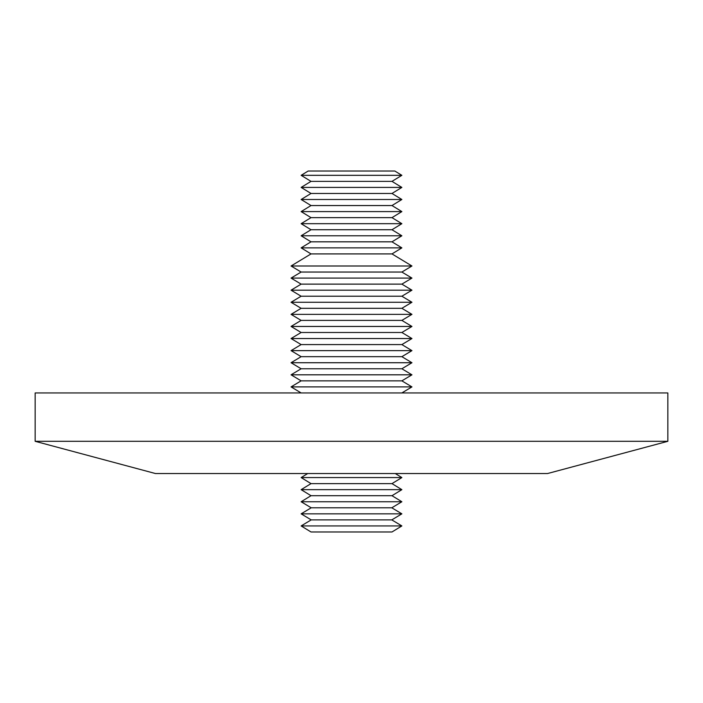 <?xml version="1.0" encoding="UTF-8"?>
<svg xmlns="http://www.w3.org/2000/svg" width="703" height="703" viewBox="0 0 703 703"><rect width="100%" height="100%" fill="white"/><g stroke="black" fill="none" stroke-linecap="round" stroke-linejoin="round"><path stroke-width="1.05" d="M401.87 477.574L391.984 483.62L311.016 483.62L301.13 477.574L401.87 477.574L395.279 473.541M401.87 489.666L391.984 495.703L311.016 495.703L301.13 489.666L401.87 489.666L391.984 483.62M401.87 501.749L391.799 507.794L311.201 507.794L301.13 501.749L401.87 501.749L391.984 495.703M401.87 513.84L391.799 519.886L311.201 519.886L301.13 513.84L401.87 513.84L391.799 507.794M401.87 525.932L391.984 531.978L311.016 531.978L301.13 525.932L401.87 525.932L391.799 519.886M547.532 473.541L155.468 473.541L35.15 441.299L667.85 441.299L547.532 473.541M667.85 441.299L667.85 392.942L35.15 392.942L35.15 441.299M301.13 175.328L308.169 171.022L394.831 171.022L401.87 175.328L301.13 175.328L311.016 181.374L391.984 181.374L401.87 175.328M401.87 187.42L391.984 193.466L311.016 193.466L301.13 187.42L401.87 187.42L391.984 181.374M401.87 199.503L391.984 205.548L311.016 205.548L301.13 199.503L401.87 199.503L391.984 193.466M401.87 211.594L391.984 217.64L311.016 217.64L301.13 211.594L401.87 211.594L391.984 205.548M401.87 223.686L391.984 229.732L311.016 229.732L301.13 223.686L401.87 223.686L391.984 217.64M401.87 235.777L391.984 241.823L311.016 241.823L301.13 235.777L401.87 235.777L391.984 229.732M401.87 247.869L391.984 253.915L311.016 253.915L301.13 247.869L401.87 247.869L391.984 241.823M411.949 265.998L401.87 272.043L301.13 272.043L291.051 265.998L411.949 265.998L391.984 253.915M411.949 278.089L401.87 284.135L301.13 284.135L291.051 278.089L411.949 278.089L401.87 272.043M411.949 290.181L401.87 296.227L301.13 296.227L291.051 290.181L411.949 290.181L401.87 284.135M411.949 302.272L401.87 308.318L301.13 308.318L291.051 302.272L411.949 302.272L401.87 296.227M411.949 314.364L401.87 320.401L301.13 320.401L291.051 314.364L411.949 314.364L401.87 308.318M411.949 326.447L401.87 332.493L301.13 332.493L291.051 326.447L411.949 326.447L401.87 320.401M411.949 338.538L401.87 344.584L301.13 344.584L291.051 338.538L411.949 338.538L401.87 332.493M411.949 350.63L401.87 356.676L301.13 356.676L291.051 350.63L411.949 350.63L401.87 344.584M411.949 362.722L401.87 368.767L301.13 368.767L291.051 362.722L411.949 362.722L401.87 356.676M411.949 374.813L401.87 380.85L301.13 380.85L291.051 374.813L411.949 374.813L401.87 368.767M301.13 392.942L291.051 386.896L411.949 386.896L401.87 380.85M401.87 392.942L411.949 386.896M301.13 380.85L291.051 386.896M301.13 368.767L291.051 374.813M301.13 356.676L291.051 362.722M301.13 344.584L291.051 350.63M301.13 332.493L291.051 338.538M301.13 320.401L291.051 326.447M301.13 308.318L291.051 314.364M301.13 296.227L291.051 302.272M301.13 284.135L291.051 290.181M301.13 272.043L291.051 278.089M311.016 253.915L291.051 265.998M311.016 241.823L301.13 247.869M311.016 229.732L301.13 235.777M311.016 217.64L301.13 223.686M311.016 205.548L301.13 211.594M311.016 193.466L301.13 199.503M311.016 181.374L301.13 187.42M311.201 519.886L301.13 525.932M311.201 507.794L301.13 513.84M311.016 495.703L301.13 501.749M311.016 483.62L301.13 489.666M307.721 473.541L301.13 477.574"/></g></svg>
